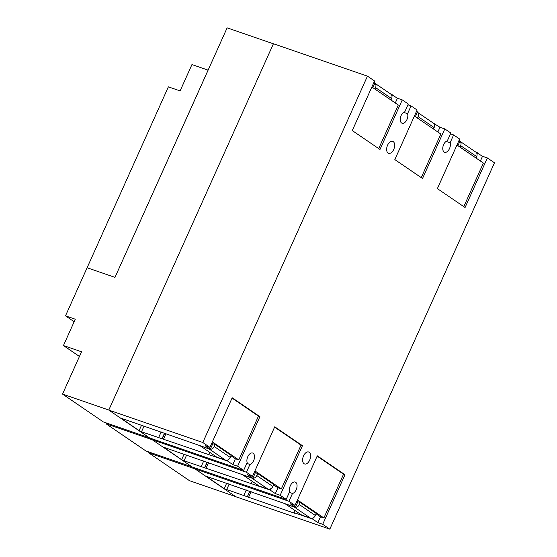 <?xml version="1.0" encoding="UTF-8"?>
<svg xmlns="http://www.w3.org/2000/svg" width="557" height="557" viewBox="0 0 557 557"><rect width="100%" height="100%" fill="white"/><g stroke="black" fill="none" stroke-linecap="round" stroke-linejoin="round"><path stroke-width="0.84" d="M433.506 123.257L439.974 127.254L437.844 131.995M434.738 123.682L434.356 124.538M416.545 111.275L417.499 111.929L415.369 116.664M476.054 152.284L482.515 156.28L480.392 161.015M477.286 152.709L476.896 153.565M459.093 140.294L460.047 140.949L457.917 145.69M390.965 94.237L397.426 98.234L395.296 102.975M392.191 94.662L391.808 95.519M373.998 82.248L374.958 82.902L372.828 87.644M252.857 478.275L247.621 474.71L252.46 476.374L274.74 426.801L302.451 445.704L280.171 495.277L275.332 493.606L270.096 490.035L184.047 460.792L181.652 459.657L163.507 447.187L252.857 478.275L255.468 472.475M201.223 466.488L203.723 460.924M204.6 467.657L207.107 462.087M251.284 483.553L252.272 481.359M270.096 490.035L270.639 488.83M275.332 493.606L277.95 487.772M210.309 449.255L205.073 445.684L209.919 447.355L232.192 397.782L259.903 416.685L237.623 466.251L232.784 464.587L227.548 461.015L141.499 431.772L139.111 430.631L120.96 418.161L210.309 449.255L212.92 443.449M158.675 437.468L161.182 431.898M162.059 438.631L164.559 433.067M208.736 454.526L209.724 452.333M227.548 461.015L228.092 459.803M232.784 464.587L235.409 458.752M403.609 112.347L407.571 113.712A6.009 3.46 -71 0 1 406.958 119.553A6.009 3.46 -71 0 1 402.07 123.236A6.009 3.46 -71 0 1 401.103 115.557A6.009 3.46 -71 0 1 404.793 111.818L408.302 104.02L402.272 99.905L379.992 149.471L352.282 130.575L374.562 81.002L367.453 76.149L202.804 442.502L108.782 410.084L149.631 437.955L243.653 470.366L237.623 466.251M407.94 104.827L411.073 105.907L407.571 113.712M439.974 127.254L444.813 128.925L422.533 178.498L394.829 159.594L417.109 110.021L411.073 105.907M444.813 128.925L450.843 133.039L447.341 140.844A6.009 3.46 -71 0 0 443.644 144.583A6.009 3.46 -71 0 0 444.611 152.263A6.009 3.46 -71 0 0 449.499 148.58A6.009 3.46 -71 0 0 450.112 142.738L446.157 141.374M450.481 133.847L453.621 134.933L450.112 142.738M482.515 156.28L487.361 157.944L465.081 207.517L437.37 188.621L459.65 139.048L453.621 134.933M487.361 157.944L494.47 162.797L329.828 529.15L322.712 524.297L317.873 522.633L320.498 516.799M300.989 445.203L302.451 445.704M258.448 416.176L259.903 416.685M367.453 76.149L273.424 43.738L108.782 410.084M397.426 98.234L402.272 99.905M309.706 460.082A6.329 3.641 -71 0 1 304.561 463.96A6.329 3.641 -71 0 1 303.544 455.877A6.329 3.641 -71 0 1 308.689 451.999A6.329 3.641 -71 0 1 309.706 460.082M393.736 149.422A6.329 3.641 -71 0 1 388.591 153.307A6.329 3.641 -71 0 1 387.568 145.217A6.329 3.641 -71 0 1 392.713 141.339A6.329 3.641 -71 0 1 393.736 149.422M252.46 476.374L246.431 472.259L106.122 423.828L106.484 423.014M152.402 439.849L192.172 466.975L286.201 499.392L280.171 495.277M108.803 410.036L62.53 394.084L81.545 351.787L63.449 345.549L75.286 319.217L65.503 315.847L74.151 321.744M87.115 267.764L114.986 277.372L208.081 70.133L191.949 64.57L180.113 90.902L168.374 86.857L65.503 315.847M273.396 43.801L227.124 27.85L114.986 277.372M63.449 345.549L79.442 356.459M209.919 447.355L202.804 442.502M286.201 499.392L289.71 491.587A6.009 3.46 -71 0 1 290.322 485.746A6.009 3.46 -71 0 1 295.21 482.063A6.009 3.46 -71 0 1 296.178 489.742A6.009 3.46 -71 0 1 292.481 493.481L288.979 501.286L194.95 468.869L235.799 496.733L329.828 529.15M194.95 468.869L148.67 452.848L149.032 452.04M343.537 474.223L344.992 474.724L322.712 524.297M317.873 522.633L312.637 519.061L313.18 517.85M312.637 519.061L293.831 512.572L294.813 510.379M293.831 512.572L295.071 513.422L247.343 496.809L249.647 491.107M247.148 496.677L243.764 495.514L246.271 489.944M243.764 495.514L224.199 488.677L206.048 476.207L295.405 507.302L298.009 501.495M228.739 484.124L228.412 483.852L228.816 483.929M295.405 507.302L290.169 503.73L295.008 505.401L317.288 455.828L344.992 474.724M243.653 470.366L247.162 462.568A6.009 3.46 -71 0 1 247.774 456.726A6.009 3.46 -71 0 1 252.662 453.036A6.009 3.46 -71 0 1 253.63 460.723A6.009 3.46 -71 0 1 249.94 464.454L246.431 472.259M295.008 505.401L288.979 501.286M249.94 464.454L246.8 463.375M106.122 423.828L145.892 450.954L191.977 466.843M292.481 493.481L289.341 492.395M148.67 452.848L189.484 480.691L235.569 496.579M62.53 394.084L103.351 421.934L149.429 437.816M114.951 277.351L87.08 267.743M316.111 513.846L320.372 516.757L323.882 517.961L343.558 474.174L317.142 456.148M297.898 501.753L300.237 502.56L299.339 504.565A4.115 3.321 124.3 0 1 294.486 507.19L285.769 503.981M285.685 504.155L301.72 515.093L310.521 518.128A4.115 3.321 -55.7 0 0 315.373 515.504L316.272 513.498L300.237 502.56M297.055 500.847L297.925 501.683M323.882 517.961L297.459 499.942M273.571 484.827L277.832 487.73L281.334 488.942L301.017 445.147L274.594 427.128M255.35 472.733L257.696 473.541L256.791 475.539A4.115 3.321 124.3 0 1 251.945 478.164L243.221 474.954M243.144 475.135L259.172 486.066L267.973 489.102A4.115 3.321 -55.7 0 0 272.826 486.477L273.724 484.472L257.696 473.541M254.507 471.821L255.385 472.656M281.334 488.942L254.918 470.916M231.023 455.8L235.284 458.71L238.786 459.915L258.469 416.128L232.053 398.102M212.809 443.706L215.148 444.514L214.25 446.519A4.115 3.321 124.3 0 1 209.397 449.144L200.673 445.934M200.597 446.108L216.631 457.046L225.432 460.082A4.115 3.321 -55.7 0 0 230.278 457.457L231.183 455.452L215.148 444.514M211.966 442.801L212.837 443.637M238.786 459.915L212.37 441.896M476.019 158.035L476.674 156.587A4.115 3.321 -55.7 0 0 475.81 152.096L459.908 141.248M459.908 141.255A4.115 3.321 124.3 0 1 460.639 145.655L459.991 147.104M456.963 145.036L483.379 163.055L463.793 206.64M433.478 129.015L434.126 127.567A4.115 3.321 -55.7 0 0 433.262 123.076L417.367 112.229A4.115 3.321 124.3 0 1 418.098 116.629L417.444 118.077M414.415 116.016L440.831 134.035L421.245 177.62M390.93 99.995L391.578 98.547A4.115 3.321 -55.7 0 0 390.722 94.049L374.819 83.209A4.115 3.321 124.3 0 1 375.55 87.609L374.896 89.057M371.867 86.989L398.29 105.015L378.704 148.594M184.047 460.792L186.637 455.027M181.652 459.657L184.033 454.359M204.795 467.789L207.329 462.164M205.993 468.36L208.583 462.595M141.499 431.772L144.089 426.008M139.111 430.631L141.492 425.332M162.254 438.77L164.781 433.137M163.452 439.334L166.035 433.576M248.54 497.38L251.13 491.622M247.343 496.809L249.87 491.183M226.588 489.819L229.178 484.054M224.199 488.677L226.581 483.379M310.521 518.128L294.486 507.19M315.373 515.504L299.339 504.565M267.973 489.102L251.945 478.164M272.826 486.477L256.791 475.539M225.432 460.082L209.397 449.144M230.278 457.457L214.25 446.519M460.639 145.655L476.674 156.587M418.098 116.629L434.126 127.567M375.55 87.609L391.578 98.547"/></g></svg>

